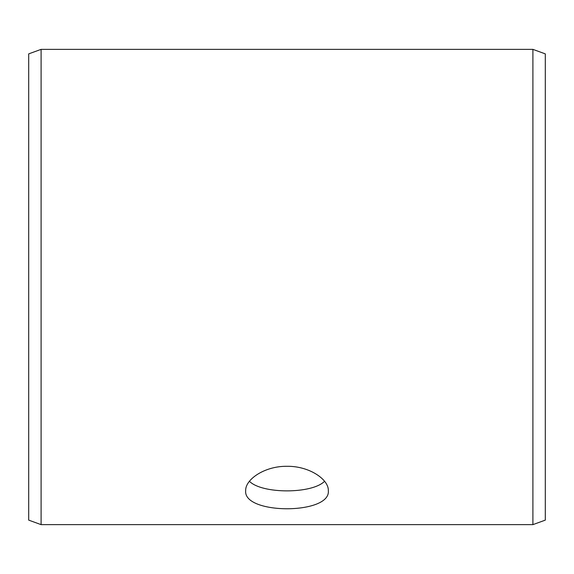 <?xml version="1.0" encoding="UTF-8"?>
<svg xmlns="http://www.w3.org/2000/svg" width="574" height="574" viewBox="0 0 574 574"><rect width="100%" height="100%" fill="white"/><g stroke="black" fill="none" stroke-linecap="round" stroke-linejoin="round"><path stroke-width="0.86" d="M28.7 520.123L28.7 53.877L41.098 49.364L41.098 524.636L28.7 520.123M532.902 49.364L532.902 524.636L545.3 520.123L545.3 53.877L532.902 49.364L41.098 49.364M249.439 481.277C261.938 494.085 312.091 494.063 324.561 481.277M287 466.303C309.142 465.937 328.866 479.412 328.328 490.691C330.875 514.792 243.111 514.785 245.672 490.691C245.163 479.405 264.793 465.959 287 466.303M532.902 524.636L41.098 524.636"/></g></svg>
